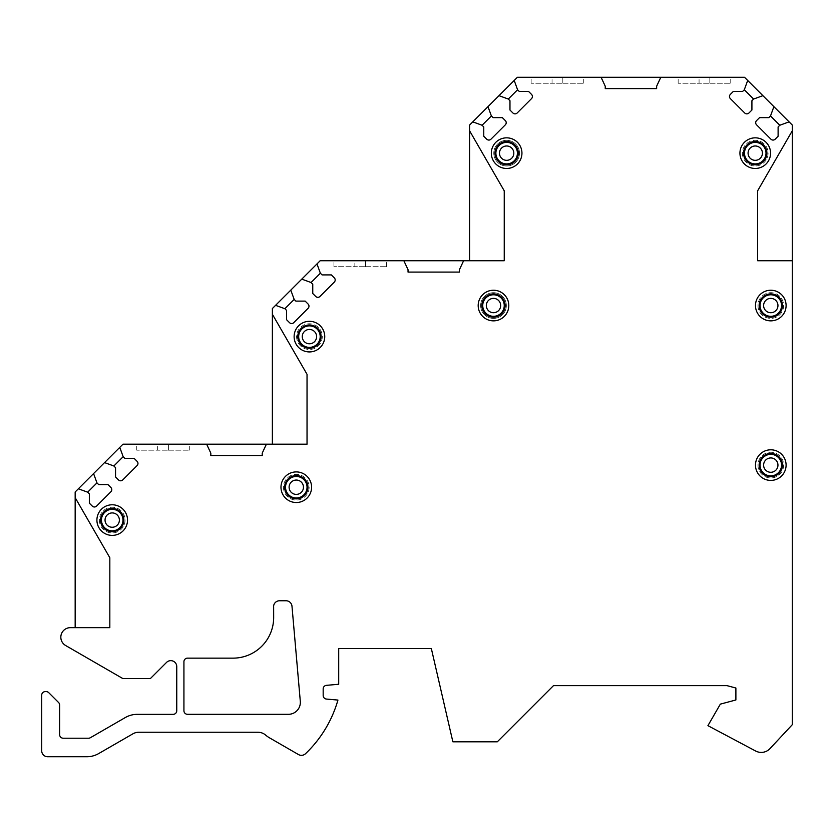 <?xml version="1.0" encoding="UTF-8"?>
<svg xmlns="http://www.w3.org/2000/svg" width="834" height="834" viewBox="0 0 834 834"><rect width="100%" height="100%" fill="white"/><g stroke="black" fill="none" stroke-linecap="round" stroke-linejoin="round"><path stroke-width="0.63" stroke-dasharray="4.17 3.13" d="M518.3 153.154A11.655 11.655 0 0 0 506.645 141.499A11.655 11.655 0 0 0 494.989 153.154A11.655 11.655 0 0 0 506.645 164.809A11.655 11.655 0 0 0 518.3 153.154M519.488 153.154A12.844 12.844 0 0 0 506.645 140.31A12.844 12.844 0 0 0 493.791 153.154A12.844 12.844 0 0 0 506.645 166.008A12.844 12.844 0 0 0 519.488 153.154A12.844 12.844 0 0 1 506.645 166.008A12.844 12.844 0 0 1 493.791 153.154A12.844 12.844 0 0 1 506.645 140.31A12.844 12.844 0 0 1 519.488 153.154M495.886 153.154A10.759 10.759 0 0 1 506.645 142.395A10.759 10.759 0 0 1 517.403 153.154A10.759 10.759 0 0 1 506.645 163.912A10.759 10.759 0 0 1 495.886 153.154A10.759 10.759 0 0 0 506.645 163.912A10.759 10.759 0 0 0 517.403 153.154A10.759 10.759 0 0 0 506.645 142.395A10.759 10.759 0 0 0 495.886 153.154M505.143 305.546A11.655 11.655 0 0 0 493.499 293.891A11.655 11.655 0 0 0 481.844 305.546A11.655 11.655 0 0 0 493.499 317.201A11.655 11.655 0 0 0 505.143 305.546M506.342 305.546A12.844 12.844 0 0 0 493.499 292.692A12.844 12.844 0 0 0 480.645 305.546A12.844 12.844 0 0 0 493.499 318.39A12.844 12.844 0 0 0 506.342 305.546A12.844 12.844 0 0 1 493.499 318.39A12.844 12.844 0 0 1 480.645 305.546A12.844 12.844 0 0 1 493.499 292.692A12.844 12.844 0 0 1 506.342 305.546M482.74 305.546A10.759 10.759 0 0 1 493.499 294.788A10.759 10.759 0 0 1 504.247 305.546A10.759 10.759 0 0 1 493.499 316.305A10.759 10.759 0 0 1 482.74 305.546A10.759 10.759 0 0 0 493.499 316.305A10.759 10.759 0 0 0 504.247 305.546A10.759 10.759 0 0 0 493.499 294.788A10.759 10.759 0 0 0 482.74 305.546M297.78 336.623A11.655 11.655 0 0 1 309.435 324.968A11.655 11.655 0 0 1 321.08 336.623A11.655 11.655 0 0 1 309.435 348.278A11.655 11.655 0 0 1 297.78 336.623M296.581 336.623A12.844 12.844 0 0 0 309.435 349.467A12.844 12.844 0 0 0 322.278 336.623A12.844 12.844 0 0 0 309.435 323.769A12.844 12.844 0 0 0 296.581 336.623A12.844 12.844 0 0 0 309.435 349.467A12.844 12.844 0 0 0 322.278 336.623A12.844 12.844 0 0 0 309.435 323.769A12.844 12.844 0 0 0 296.581 336.623M298.676 336.623A10.759 10.759 0 0 1 309.435 325.865A10.759 10.759 0 0 1 320.183 336.623A10.759 10.759 0 0 1 309.435 347.382A10.759 10.759 0 0 1 298.676 336.623A10.759 10.759 0 0 0 309.435 347.382A10.759 10.759 0 0 0 320.183 336.623A10.759 10.759 0 0 0 309.435 325.865A10.759 10.759 0 0 0 298.676 336.623M284.634 487.223A11.655 11.655 0 0 1 296.279 475.568A11.655 11.655 0 0 1 307.934 487.223A11.655 11.655 0 0 1 296.279 498.878A11.655 11.655 0 0 1 284.634 487.223M283.435 487.223A12.844 12.844 0 0 0 296.279 500.066A12.844 12.844 0 0 0 309.133 487.223A12.844 12.844 0 0 0 296.279 474.369A12.844 12.844 0 0 0 283.435 487.223A12.844 12.844 0 0 0 296.279 500.066A12.844 12.844 0 0 0 309.133 487.223A12.844 12.844 0 0 0 296.279 474.369A12.844 12.844 0 0 0 283.435 487.223M285.53 487.223A10.759 10.759 0 0 1 296.279 476.464A10.759 10.759 0 0 1 307.037 487.223A10.759 10.759 0 0 1 296.279 497.981A10.759 10.759 0 0 1 285.53 487.223A10.759 10.759 0 0 0 296.279 497.981A10.759 10.759 0 0 0 307.037 487.223A10.759 10.759 0 0 0 296.279 476.464A10.759 10.759 0 0 0 285.53 487.223M100.56 520.093A11.655 11.655 0 0 1 112.215 508.438A11.655 11.655 0 0 1 123.87 520.093A11.655 11.655 0 0 1 112.215 531.738A11.655 11.655 0 0 1 100.56 520.093M99.371 520.093A12.844 12.844 0 0 0 112.215 532.936A12.844 12.844 0 0 0 125.069 520.093A12.844 12.844 0 0 0 112.215 507.239A12.844 12.844 0 0 0 99.371 520.093A12.844 12.844 0 0 0 112.215 532.936A12.844 12.844 0 0 0 125.069 520.093A12.844 12.844 0 0 0 112.215 507.239A12.844 12.844 0 0 0 99.371 520.093M101.456 520.093A10.759 10.759 0 0 1 112.215 509.334A10.759 10.759 0 0 1 122.973 520.093A10.759 10.759 0 0 1 112.215 530.841A10.759 10.759 0 0 1 101.456 520.093A10.759 10.759 0 0 0 112.215 530.841A10.759 10.759 0 0 0 122.973 520.093A10.759 10.759 0 0 0 112.215 509.334A10.759 10.759 0 0 0 101.456 520.093M743.594 153.154A11.655 11.655 0 0 1 755.25 141.499A11.655 11.655 0 0 1 766.905 153.154A11.655 11.655 0 0 1 755.25 164.809A11.655 11.655 0 0 1 743.594 153.154M742.396 153.154A12.844 12.844 0 0 0 755.25 166.008A12.844 12.844 0 0 0 768.093 153.154A12.844 12.844 0 0 0 755.25 140.31A12.844 12.844 0 0 0 742.396 153.154A12.844 12.844 0 0 0 755.25 166.008A12.844 12.844 0 0 0 768.093 153.154A12.844 12.844 0 0 0 755.25 140.31A12.844 12.844 0 0 0 742.396 153.154M744.491 153.154A10.759 10.759 0 0 1 755.25 142.395A10.759 10.759 0 0 1 766.008 153.154A10.759 10.759 0 0 1 755.25 163.912A10.759 10.759 0 0 1 744.491 153.154A10.759 10.759 0 0 0 755.25 163.912A10.759 10.759 0 0 0 766.008 153.154A10.759 10.759 0 0 0 755.25 142.395A10.759 10.759 0 0 0 744.491 153.154M759.128 305.546A11.655 11.655 0 0 1 770.783 293.891A11.655 11.655 0 0 1 782.438 305.546A11.655 11.655 0 0 1 770.783 317.201A11.655 11.655 0 0 1 759.128 305.546M757.939 305.546A12.844 12.844 0 0 0 770.783 318.39A12.844 12.844 0 0 0 783.637 305.546A12.844 12.844 0 0 0 770.783 292.692A12.844 12.844 0 0 0 757.939 305.546A12.844 12.844 0 0 0 770.783 318.39A12.844 12.844 0 0 0 783.637 305.546A12.844 12.844 0 0 0 770.783 292.692A12.844 12.844 0 0 0 757.939 305.546M760.024 305.546A10.759 10.759 0 0 1 770.783 294.788A10.759 10.759 0 0 1 781.541 305.546A10.759 10.759 0 0 1 770.783 316.305A10.759 10.759 0 0 1 760.024 305.546A10.759 10.759 0 0 0 770.783 316.305A10.759 10.759 0 0 0 781.541 305.546A10.759 10.759 0 0 0 770.783 294.788A10.759 10.759 0 0 0 760.024 305.546M759.128 465.111A11.655 11.655 0 0 1 770.783 453.456A11.655 11.655 0 0 1 782.438 465.111A11.655 11.655 0 0 1 770.783 476.767A11.655 11.655 0 0 1 759.128 465.111M757.939 465.111A12.844 12.844 0 0 0 770.783 477.955A12.844 12.844 0 0 0 783.637 465.111A12.844 12.844 0 0 0 770.783 452.257A12.844 12.844 0 0 0 757.939 465.111A12.844 12.844 0 0 0 770.783 477.955A12.844 12.844 0 0 0 783.637 465.111A12.844 12.844 0 0 0 770.783 452.257A12.844 12.844 0 0 0 757.939 465.111M760.024 465.111A10.759 10.759 0 0 1 770.783 454.353A10.759 10.759 0 0 1 781.541 465.111A10.759 10.759 0 0 1 770.783 475.87A10.759 10.759 0 0 1 760.024 465.111A10.759 10.759 0 0 0 770.783 475.87A10.759 10.759 0 0 0 781.541 465.111A10.759 10.759 0 0 0 770.783 454.353A10.759 10.759 0 0 0 760.024 465.111M273.635 606.745L273.667 617.483A40.637 40.637 0 0 1 233.53 658.141L187.514 658.141A3.586 3.586 0 0 0 183.928 661.727L183.928 710.724A3.586 3.586 0 0 0 187.514 714.311L288.397 714.311A11.947 11.947 0 0 0 300.303 701.321L291.983 606.224A5.974 5.974 0 0 0 286.031 600.761L279.546 600.761A5.974 5.974 0 0 0 273.573 606.745M792.3 125.069L792.3 724.673L769.99 748.609A11.947 11.947 0 0 1 755.635 751.007L707.92 725.663L720.347 704.136L735.89 699.966L735.89 688.019L726.967 685.631L553.495 685.631L497.314 741.801L452.862 741.801L431.345 648.571L338.708 648.571L338.708 684.266L326.448 685.339A3.586 3.586 0 0 0 323.175 688.915L323.175 695.493A3.586 3.586 0 0 0 326.448 699.059L337.937 700.07A119.523 119.523 0 0 1 305.546 753.675A5.974 5.974 0 0 1 298.426 754.53L269.392 737.767A23.905 23.905 0 0 1 265.712 735.15A11.947 11.947 0 0 0 257.894 732.242L138.84 732.242A11.947 11.947 0 0 0 132.867 733.847L98.746 753.54A23.905 23.905 0 0 1 86.788 756.74L47.674 756.74A5.974 5.974 0 0 1 41.7 750.767L41.7 695.191A3.586 3.586 0 0 1 45.286 691.605L46.193 691.605A3.586 3.586 0 0 1 48.726 692.658L58.578 702.509A3.586 3.586 0 0 1 59.631 705.043L59.631 734.629A3.586 3.586 0 0 0 63.217 738.215L88.55 738.215A3.586 3.586 0 0 0 90.343 737.736L125.319 717.542A23.905 23.905 0 0 1 137.266 714.342L173.17 714.342A3.586 3.586 0 0 0 176.756 710.756L176.756 666.616A5.974 5.974 0 0 0 166.56 662.394L150.443 678.511L122.734 678.511L65.615 645.516A9.56 9.56 0 0 1 70.4 627.658L75.164 627.658L75.164 491.997L122.973 444.188L272.374 444.188L272.374 308.538L320.183 260.729L469.594 260.729L469.594 125.069L517.403 77.26L744.491 77.26L792.3 125.069M75.164 627.658L109.827 627.658L109.827 557.737L75.164 497.648M104.563 462.599L113.862 465.987L115.551 467.676L115.551 476.975L118.511 479.925A2.992 2.992 0 0 0 122.734 479.925L137.099 465.56A2.992 2.992 0 0 0 137.099 461.338L134.149 458.377L124.85 458.377L123.161 456.688L119.773 447.389M78.365 488.797L87.664 492.185L89.353 493.874L89.353 503.173L92.313 506.123A2.992 2.992 0 0 0 96.535 506.123L110.901 491.758A2.992 2.992 0 0 0 110.901 487.536L107.94 484.575L98.652 484.575L96.963 482.886L93.575 473.587M157.636 444.188L189.308 444.188L157.636 444.188L157.636 450.172L136.724 450.172L168.395 450.172L157.636 450.172L157.636 444.188M168.395 450.172L189.308 450.172L168.395 450.172L168.395 444.188L168.395 450.172M206.644 444.188L210.825 453.154L210.825 455.541L262.22 455.541L262.22 453.154L266.4 444.188M307.037 444.188L307.037 374.31L272.374 314.272M301.783 279.129L311.072 282.517L312.76 284.206L312.76 293.505L315.721 296.466A2.992 2.992 0 0 0 319.943 296.466L334.319 282.09A2.992 2.992 0 0 0 334.319 277.868L331.359 274.907L322.06 274.907L320.371 273.218L316.983 263.93M275.574 305.338L284.874 308.716L286.562 310.404L286.562 319.703L289.523 322.664A2.992 2.992 0 0 0 293.745 322.664L308.111 308.299A2.992 2.992 0 0 0 308.111 304.066L305.161 301.105L295.862 301.105L294.173 299.416L290.785 290.128M469.594 260.729L504.247 260.729L504.247 190.84L469.594 130.802M354.846 260.729L386.517 260.729L354.846 260.729L354.846 266.703L333.934 266.703L365.605 266.703L354.846 266.703L354.846 260.729M365.605 266.703L386.517 266.703L365.605 266.703L365.605 260.729L365.605 266.703M403.854 260.729L408.034 269.695L408.034 272.082L459.43 272.082L459.43 269.695L463.61 260.729M498.993 95.67L508.281 99.048L509.97 100.737L509.97 110.036L512.931 112.997A2.992 2.992 0 0 0 517.163 112.997L531.529 98.631A2.992 2.992 0 0 0 531.529 94.398L528.568 91.448L519.269 91.448L517.58 89.749L514.203 80.46M472.795 121.868L482.083 125.246L483.772 126.935L483.772 136.234L486.733 139.195A2.992 2.992 0 0 0 490.955 139.195L505.331 124.829A2.992 2.992 0 0 0 505.331 120.596L502.37 117.646L493.071 117.646L491.382 115.957L487.994 106.658M552.056 77.26L583.737 77.26L552.056 77.26L552.056 83.233L531.143 83.233L562.814 83.233L552.056 83.233L552.056 77.26M699.069 77.26L730.751 77.26L699.069 77.26L699.069 83.233L678.157 83.233L709.828 83.233L699.069 83.233L699.069 77.26M562.814 83.233L583.737 83.233L562.814 83.233L562.814 77.26L562.814 83.233M709.828 83.233L730.751 83.233L709.828 83.233L709.828 77.26L709.828 83.233M601.064 77.26L605.244 86.236L605.244 88.612L656.639 88.612L656.639 86.225L660.82 77.26M773.889 106.658L770.512 115.957L768.823 117.646L759.524 117.646L756.563 120.596A2.992 2.992 0 0 0 756.563 124.829L770.929 139.195A2.992 2.992 0 0 0 775.161 139.195L778.112 136.234L778.112 126.935L779.8 125.246L789.1 121.868M747.691 80.46L744.314 89.749L742.614 91.448L733.326 91.448L730.365 94.398A2.992 2.992 0 0 0 730.365 98.631L744.731 112.997A2.992 2.992 0 0 0 748.953 112.997L751.914 110.036L751.914 100.737L753.602 99.048L762.901 95.67M792.3 130.771L757.637 190.809L757.637 260.729L792.3 260.729M136.724 450.172L136.724 444.188M189.308 450.172L189.308 444.188M333.934 266.703L333.934 260.729M386.517 266.703L386.517 260.729M531.143 83.233L531.143 77.26M583.737 83.233L583.737 77.26M678.157 83.233L678.157 77.26M730.751 83.233L730.751 77.26"/><path stroke-width="1.25" d="M75.164 627.658L75.164 497.648L109.827 557.737L109.827 627.658L70.4 627.658A9.56 9.56 0 0 0 65.625 645.506L122.734 678.511L150.443 678.511L166.56 662.394A5.974 5.974 0 0 1 176.756 666.616L176.756 710.756A3.586 3.586 0 0 1 173.17 714.342L137.266 714.342A23.905 23.905 0 0 0 125.319 717.542L90.343 737.736A3.586 3.586 0 0 1 88.55 738.215L63.217 738.215A3.586 3.586 0 0 1 59.631 734.629L59.631 705.043A3.586 3.586 0 0 0 58.578 702.509L48.726 692.658A3.586 3.586 0 0 0 46.193 691.605L45.286 691.605A3.586 3.586 0 0 0 41.7 695.191L41.7 750.767A5.974 5.974 0 0 0 47.674 756.74L86.788 756.74A23.905 23.905 0 0 0 98.746 753.54L132.867 733.847A11.947 11.947 0 0 1 138.84 732.242L257.894 732.242A11.947 11.947 0 0 1 265.712 735.15A23.905 23.905 0 0 0 269.392 737.767L298.426 754.53A5.974 5.974 0 0 0 305.546 753.675A119.523 119.523 0 0 0 337.937 700.07L326.448 699.059A3.586 3.586 0 0 1 323.175 695.493L323.175 688.915A3.586 3.586 0 0 1 326.448 685.339L338.708 684.266L338.708 648.571L431.345 648.571L452.862 741.801L497.314 741.801L553.495 685.631L726.967 685.631L735.89 688.019L735.89 699.966L720.347 704.136L707.92 725.663L755.635 751.007A11.947 11.947 0 0 0 769.99 748.609L792.3 724.673L792.3 260.729L757.637 260.729L757.637 190.809L792.3 130.771L792.3 125.069L789.1 121.868L779.8 125.246L778.112 126.935L778.112 136.234L775.161 139.195A2.992 2.992 0 0 1 770.929 139.195L756.563 124.829A2.992 2.992 0 0 1 756.563 120.596L759.524 117.646L768.823 117.646L770.512 115.957L779.8 125.246M75.164 497.648L75.164 491.997L78.365 488.797L87.664 492.185L89.353 493.874L89.353 503.173L92.313 506.123A2.992 2.992 0 0 0 96.535 506.123L110.901 491.758A2.992 2.992 0 0 0 110.901 487.536L107.94 484.575L98.652 484.575L96.963 482.886L93.575 473.587L104.563 462.599L113.862 465.987L115.551 467.676L115.551 476.975L118.511 479.925A2.992 2.992 0 0 0 122.734 479.925L137.099 465.56A2.992 2.992 0 0 0 137.099 461.338L134.149 458.377L124.85 458.377L123.161 456.688L119.773 447.389L122.973 444.188L206.644 444.188L210.825 453.154L210.825 455.541L262.22 455.541L262.22 453.154L266.4 444.188L307.037 444.188L307.037 374.31L272.374 314.272L272.374 308.538L275.574 305.338L284.874 308.716L286.562 310.404L286.562 319.703L289.523 322.664A2.992 2.992 0 0 0 293.745 322.664L308.111 308.299A2.992 2.992 0 0 0 308.111 304.066L305.161 301.105L295.862 301.105L294.173 299.416L290.785 290.128L301.783 279.129L311.072 282.517L312.76 284.206L312.76 293.505L315.721 296.466A2.992 2.992 0 0 0 319.943 296.466L334.319 282.09A2.992 2.992 0 0 0 334.319 277.868L331.359 274.907L322.06 274.907L320.371 273.218L316.983 263.93L320.183 260.729L403.854 260.729L408.034 269.695L408.034 272.082L459.43 272.082L459.43 269.695L463.61 260.729L504.247 260.729L504.247 190.84L469.594 130.802L469.594 125.069L472.795 121.868L482.083 125.246L483.772 126.935L483.772 136.234L486.733 139.195A2.992 2.992 0 0 0 490.955 139.195L505.331 124.829A2.992 2.992 0 0 0 505.331 120.596L502.37 117.646L493.071 117.646L491.382 115.957L487.994 106.658L498.993 95.67L508.281 99.048L509.97 100.737L509.97 110.036L512.931 112.997A2.992 2.992 0 0 0 517.163 112.997L531.529 98.631A2.992 2.992 0 0 0 531.529 94.398L528.568 91.448L519.269 91.448L517.58 89.749L514.203 80.46L517.403 77.26L601.064 77.26L605.244 86.236L605.244 88.612L656.639 88.612L656.639 86.225L660.82 77.26L744.491 77.26L747.691 80.46L744.314 89.749L742.614 91.448L733.326 91.448L730.365 94.398A2.992 2.992 0 0 0 730.365 98.631L744.731 112.997A2.992 2.992 0 0 0 748.953 112.997L751.914 110.036L751.914 100.737L753.602 99.048L762.901 95.67L773.889 106.658L770.512 115.957M491.33 153.154A15.314 15.314 0 0 0 506.645 168.468A15.314 15.314 0 0 0 521.948 153.154A15.314 15.314 0 0 0 506.645 137.839A15.314 15.314 0 0 0 491.33 153.154M478.184 305.546A15.314 15.314 0 0 0 493.499 320.861A15.314 15.314 0 0 0 508.803 305.546A15.314 15.314 0 0 0 493.499 290.232A15.314 15.314 0 0 0 478.184 305.546M294.121 336.623A15.314 15.314 0 0 0 309.435 351.938A15.314 15.314 0 0 0 324.739 336.623A15.314 15.314 0 0 0 309.435 321.309A15.314 15.314 0 0 0 294.121 336.623M280.975 487.223A15.314 15.314 0 0 0 296.279 502.527A15.314 15.314 0 0 0 311.593 487.223A15.314 15.314 0 0 0 296.279 471.908A15.314 15.314 0 0 0 280.975 487.223M96.911 520.093A15.314 15.314 0 0 0 112.215 535.397A15.314 15.314 0 0 0 127.529 520.093A15.314 15.314 0 0 0 112.215 504.778A15.314 15.314 0 0 0 96.911 520.093M739.935 153.154A15.314 15.314 0 0 0 755.25 168.468A15.314 15.314 0 0 0 770.564 153.154A15.314 15.314 0 0 0 755.25 137.839A15.314 15.314 0 0 0 739.935 153.154M755.479 305.546A15.314 15.314 0 0 0 770.783 320.861A15.314 15.314 0 0 0 786.097 305.546A15.314 15.314 0 0 0 770.783 290.232A15.314 15.314 0 0 0 755.479 305.546M755.479 465.111A15.314 15.314 0 0 0 770.783 480.415A15.314 15.314 0 0 0 786.097 465.111A15.314 15.314 0 0 0 770.783 449.797A15.314 15.314 0 0 0 755.479 465.111M273.635 606.745L273.667 617.483A40.637 40.637 0 0 1 233.53 658.141L187.514 658.141A3.586 3.586 0 0 0 183.928 661.727L183.928 710.724A3.586 3.586 0 0 0 187.514 714.311L288.397 714.311A11.947 11.947 0 0 0 300.303 701.321L291.983 606.224A5.974 5.974 0 0 0 286.031 600.761L279.546 600.761A5.974 5.974 0 0 0 273.573 606.745M494.989 153.154A11.655 11.655 0 0 0 506.645 164.809A11.655 11.655 0 0 0 518.3 153.154A11.655 11.655 0 0 0 506.645 141.499A11.655 11.655 0 0 0 494.989 153.154M495.886 153.154A10.759 10.759 0 0 1 506.645 142.395A10.759 10.759 0 0 1 517.403 153.154A10.759 10.759 0 0 1 506.645 163.912A10.759 10.759 0 0 1 495.886 153.154M481.844 305.546A11.655 11.655 0 0 0 493.499 317.201A11.655 11.655 0 0 0 505.143 305.546A11.655 11.655 0 0 0 493.499 293.891A11.655 11.655 0 0 0 481.844 305.546M482.74 305.546A10.759 10.759 0 0 1 493.499 294.788A10.759 10.759 0 0 1 504.247 305.546A10.759 10.759 0 0 1 493.499 316.305A10.759 10.759 0 0 1 482.74 305.546M297.78 336.623A11.655 11.655 0 0 0 309.435 348.278A11.655 11.655 0 0 0 321.08 336.623A11.655 11.655 0 0 0 309.435 324.968A11.655 11.655 0 0 0 297.78 336.623M298.676 336.623A10.759 10.759 0 0 1 309.435 325.865A10.759 10.759 0 0 1 320.183 336.623A10.759 10.759 0 0 1 309.435 347.382A10.759 10.759 0 0 1 298.676 336.623M284.634 487.223A11.655 11.655 0 0 0 296.279 498.878A11.655 11.655 0 0 0 307.934 487.223A11.655 11.655 0 0 0 296.279 475.568A11.655 11.655 0 0 0 284.634 487.223M285.53 487.223A10.759 10.759 0 0 1 296.279 476.464A10.759 10.759 0 0 1 307.037 487.223A10.759 10.759 0 0 1 296.279 497.981A10.759 10.759 0 0 1 285.53 487.223M100.56 520.093A11.655 11.655 0 0 0 112.215 531.738A11.655 11.655 0 0 0 123.87 520.093A11.655 11.655 0 0 0 112.215 508.438A11.655 11.655 0 0 0 100.56 520.093M101.456 520.093A10.759 10.759 0 0 1 112.215 509.334A10.759 10.759 0 0 1 122.973 520.093A10.759 10.759 0 0 1 112.215 530.841A10.759 10.759 0 0 1 101.456 520.093M743.594 153.154A11.655 11.655 0 0 0 755.25 164.809A11.655 11.655 0 0 0 766.905 153.154A11.655 11.655 0 0 0 755.25 141.499A11.655 11.655 0 0 0 743.594 153.154M744.491 153.154A10.759 10.759 0 0 1 755.25 142.395A10.759 10.759 0 0 1 766.008 153.154A10.759 10.759 0 0 1 755.25 163.912A10.759 10.759 0 0 1 744.491 153.154M759.128 305.546A11.655 11.655 0 0 0 770.783 317.201A11.655 11.655 0 0 0 782.438 305.546A11.655 11.655 0 0 0 770.783 293.891A11.655 11.655 0 0 0 759.128 305.546M760.024 305.546A10.759 10.759 0 0 1 770.783 294.788A10.759 10.759 0 0 1 781.541 305.546A10.759 10.759 0 0 1 770.783 316.305A10.759 10.759 0 0 1 760.024 305.546M759.128 465.111A11.655 11.655 0 0 0 770.783 476.767A11.655 11.655 0 0 0 782.438 465.111A11.655 11.655 0 0 0 770.783 453.456A11.655 11.655 0 0 0 759.128 465.111M760.024 465.111A10.759 10.759 0 0 1 770.783 454.353A10.759 10.759 0 0 1 781.541 465.111A10.759 10.759 0 0 1 770.783 475.87A10.759 10.759 0 0 1 760.024 465.111M792.3 260.729L792.3 130.771M104.563 462.599L119.773 447.389M78.365 488.797L93.575 473.587M113.862 465.987L123.161 456.688M87.664 492.185L96.963 482.886M206.644 444.188L266.4 444.188M272.374 314.272L272.374 444.188L307.037 444.188M301.783 279.129L316.983 263.93M275.574 305.338L290.785 290.128M311.072 282.517L320.371 273.218M284.874 308.716L294.173 299.416M403.854 260.729L463.61 260.729M469.594 260.729L469.594 130.802M498.993 95.67L514.203 80.46M472.795 121.868L487.994 106.658M508.281 99.048L517.58 89.749M482.083 125.246L491.382 115.957M601.064 77.26L660.82 77.26M773.889 106.658L789.1 121.868M747.691 80.46L762.901 95.67M744.314 89.749L753.602 99.048M499.472 153.154A7.172 7.172 0 0 1 506.645 145.981A7.172 7.172 0 0 1 513.817 153.154A7.172 7.172 0 0 1 506.645 160.326A7.172 7.172 0 0 1 499.472 153.154M486.326 305.546A7.172 7.172 0 0 1 493.499 298.374A7.172 7.172 0 0 1 500.661 305.546A7.172 7.172 0 0 1 493.499 312.719A7.172 7.172 0 0 1 486.326 305.546M302.262 336.623A7.172 7.172 0 0 1 309.435 329.451A7.172 7.172 0 0 1 316.597 336.623A7.172 7.172 0 0 1 309.435 343.796A7.172 7.172 0 0 1 302.262 336.623M289.106 487.223A7.172 7.172 0 0 1 296.279 480.05A7.172 7.172 0 0 1 303.451 487.223A7.172 7.172 0 0 1 296.279 494.395A7.172 7.172 0 0 1 289.106 487.223M105.042 520.093A7.172 7.172 0 0 1 112.215 512.92A7.172 7.172 0 0 1 119.387 520.093A7.172 7.172 0 0 1 112.215 527.255A7.172 7.172 0 0 1 105.042 520.093M748.077 153.154A7.172 7.172 0 0 1 755.25 145.981A7.172 7.172 0 0 1 762.422 153.154A7.172 7.172 0 0 1 755.25 160.326A7.172 7.172 0 0 1 748.077 153.154M763.61 305.546A7.172 7.172 0 0 1 770.783 298.374A7.172 7.172 0 0 1 777.955 305.546A7.172 7.172 0 0 1 770.783 312.719A7.172 7.172 0 0 1 763.61 305.546M763.61 465.111A7.172 7.172 0 0 1 770.783 457.939A7.172 7.172 0 0 1 777.955 465.111A7.172 7.172 0 0 1 770.783 472.284A7.172 7.172 0 0 1 763.61 465.111"/></g></svg>
